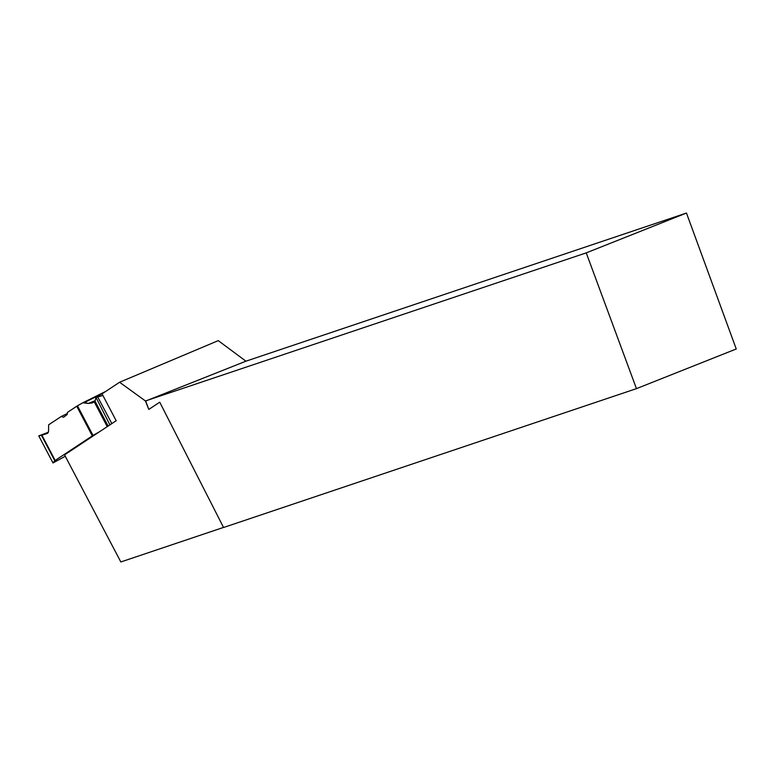 <?xml version="1.0" encoding="UTF-8"?>
<svg xmlns="http://www.w3.org/2000/svg" width="775" height="775" viewBox="0 0 775 775"><rect width="100%" height="100%" fill="white"/><g stroke="black" fill="none" stroke-linecap="round" stroke-linejoin="round"><path stroke-width="1.16" d="M109.905 424.884L96.013 397.43L95.044 401.198L92.157 402.961L88.234 403.446L82.847 402.767L77.452 405.8L93.019 435.414L54.793 460.699L41.472 435.356L38.779 435.879L53 462.937L54.793 460.699M41.472 435.356L47.633 433.283L48.563 431.326L48.622 424.826L61.244 416.485L63.56 417.26L67.192 414.518L67.512 412.339L77.452 405.8M65.274 456.252L52.991 462.966L38.779 435.879M38.75 435.879L48.467 432.218L38.779 435.879L47.42 433.37L48.563 431.326L48.622 424.826L61.244 416.485L63.56 417.26L67.192 414.518L67.512 412.339L76.735 406.236L82.673 402.855L84.485 402.487L88.234 403.446L93.329 402.399L95.044 401.198L96.013 397.43L102.901 395.463L97.495 396.587L111.852 423.596M93.019 435.414L99.539 431.743M61.244 416.485L67.338 413.482M96.013 397.43L97.495 396.587M111.716 423.654L110.234 424.487M736.25 348.983L636.459 388.643L223.558 527.504L159.737 402.196L148.8 409.433L145.438 400.956L586.239 252.873L686.466 213.038L736.25 348.983M223.52 527.417L120.832 561.962L64.548 454.877L116.182 420.728L102.058 393.845L119.592 382.249L145.438 400.956M686.466 213.038L245.927 361.189L218.259 340.632L119.592 382.249M636.459 388.643L586.239 252.873M245.927 361.189L145.69 401.024L148.8 409.433M92.302 435.85L76.735 406.236M41.918 435.221L55.161 460.408M108.112 426.066L95.044 401.198M107.25 426.637L94.24 401.886M83.022 402.69L105.768 391.394L82.847 402.767M102.61 393.477L84.485 402.487M88.234 403.446L95.18 400.675"/></g></svg>
